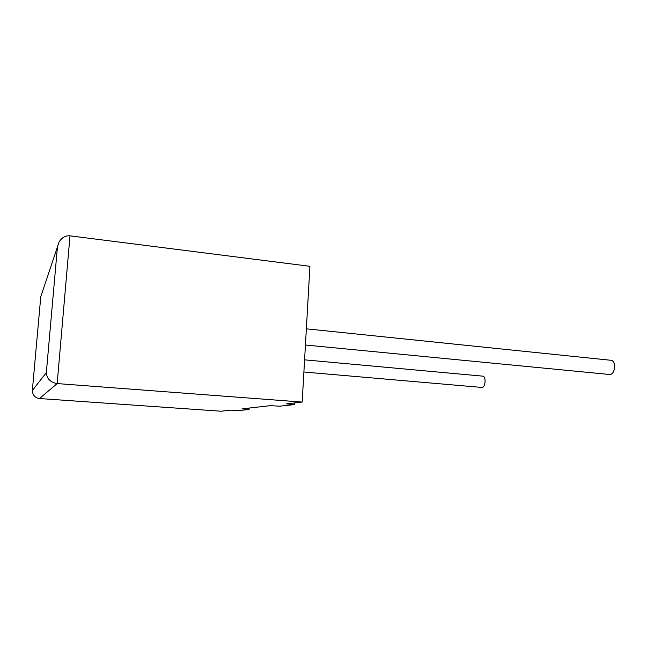 <?xml version="1.0" encoding="UTF-8"?>
<svg xmlns="http://www.w3.org/2000/svg" width="647" height="647" viewBox="0 0 647 647"><rect width="100%" height="100%" fill="white"/><g stroke="black" fill="none" stroke-linecap="round" stroke-linejoin="round"><path stroke-width="0.97" d="M303.896 372.009L482.08 387.464C485.517 387.416 486.301 376.408 482.897 376.158L482.686 376.133M610.679 360.25L611.043 360.29C616.365 360.783 615.297 374.37 609.919 374.524L305.433 345.013M270.414 405.661L242.043 408.855L249.079 409.47L238.387 410.619L230.469 410.166L221.048 411.225L39.491 398.536C35.011 397.848 32.633 395.163 32.35 390.497L46.333 372.68L57.437 246.96L58.982 242.115C61.894 237.481 65.565 235.387 69.997 235.84L309.921 266.305L302.181 402.07L286.354 403.857L294.377 404.61L279.65 406.195L270.414 405.661M69.997 235.84L57.162 383.574L302.181 402.07M249.176 408.055L249.079 409.47M294.474 402.944L294.377 404.61M39.491 398.536L57.162 383.574C50.45 382.385 46.843 378.754 46.333 372.68M57.437 246.96L40.777 296.674M40.729 297.191L32.407 389.842M611.043 360.29L306.354 328.838M482.897 376.158L304.591 359.845"/></g></svg>
